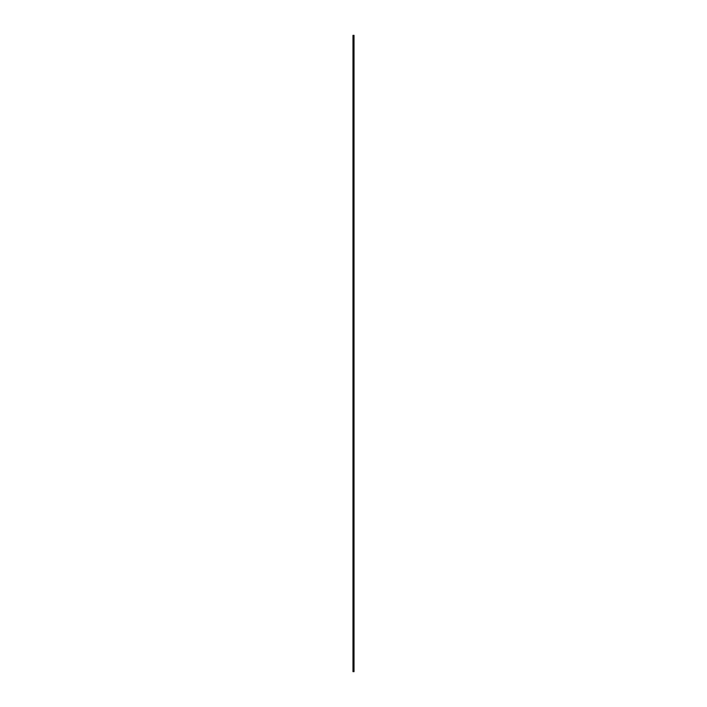 <?xml version="1.0" encoding="UTF-8"?>
<svg xmlns="http://www.w3.org/2000/svg" width="707" height="707" viewBox="0 0 707 707"><rect width="100%" height="100%" fill="white"/><g stroke="black" fill="none" stroke-linecap="round" stroke-linejoin="round"><path stroke-width="1.06" d="M354.013 671.65L354.013 35.35L352.987 35.35L352.987 671.65L354.013 671.65"/></g></svg>
